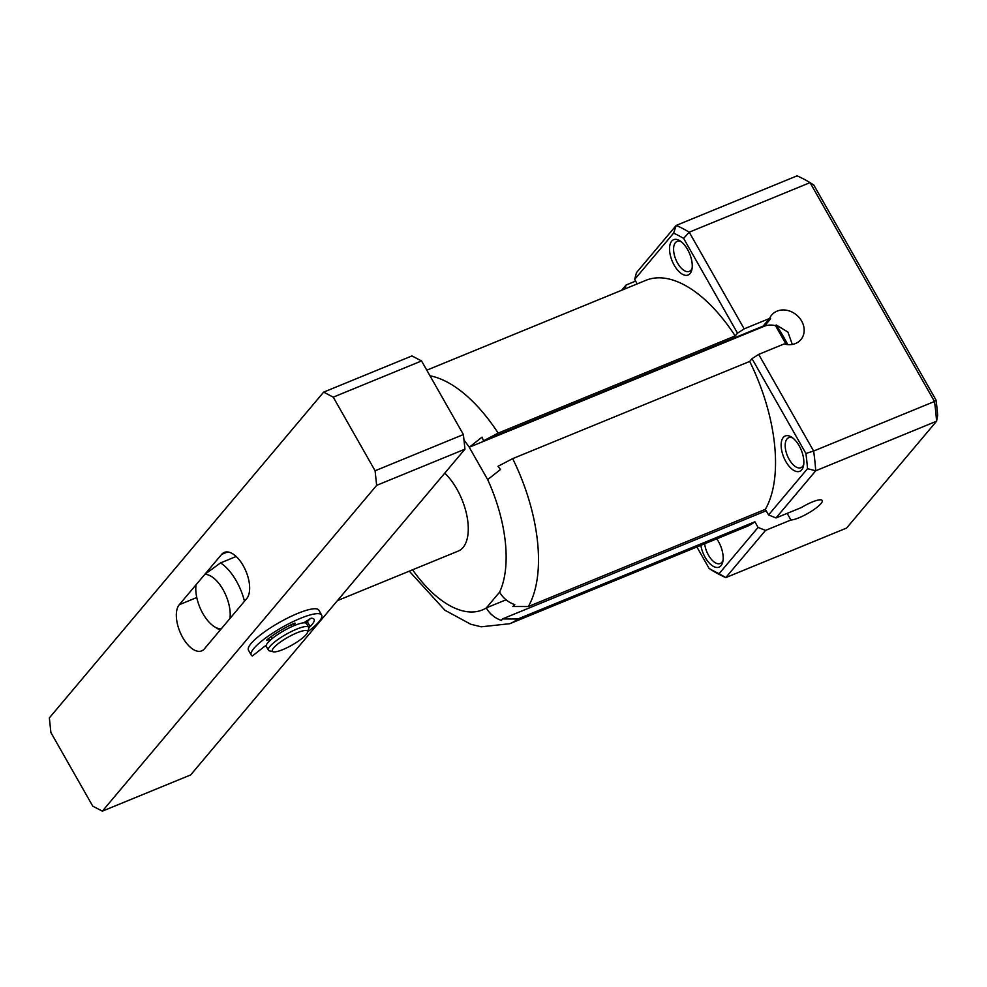 <?xml version="1.0" encoding="UTF-8"?>
<svg xmlns="http://www.w3.org/2000/svg" width="987" height="987" viewBox="0 0 987 987"><rect width="100%" height="100%" fill="white"/><g stroke="black" fill="none" stroke-linecap="round" stroke-linejoin="round"><path stroke-width="1.48" d="M266.342 645.042L252.339 656.01A40.492 8.821 -29.6 0 1 251.241 655.072L248.453 650.162A40.492 8.821 -29.6 0 1 279.296 622.489A40.492 8.821 -29.6 0 1 318.85 610.151L321.639 615.049A40.492 8.821 -29.6 0 1 307.734 631.766M305.328 622.908L307.339 621.699A31.806 6.934 150.4 0 0 310.115 618.516M290.906 624.87L291.893 626.609M293.065 626.091L295.002 623.056M308.746 627.535L310.128 626.597A31.806 6.934 -29.6 0 0 314.1 619.342A31.806 6.934 -29.6 0 0 311.139 618.22L303.651 622.846M251.241 655.072A40.492 8.821 -29.6 0 1 282.085 627.387A40.492 8.821 -29.6 0 1 321.639 615.049M272.178 638.589L271.08 636.652M266.675 640.057L270.894 639.662M266.922 640.501L267.021 639.749A31.806 6.934 -29.6 0 1 294.311 623.278L295.125 623.29M308.647 627.313L306.55 623.624A23.133 5.046 150.4 0 0 299.086 623.821A23.133 5.046 150.4 0 0 276.545 635.32A23.133 5.046 150.4 0 0 266.33 646.497L268.415 650.174A23.133 5.046 -29.6 0 1 278.642 638.996A23.133 5.046 -29.6 0 1 301.183 627.498A23.133 5.046 -29.6 0 1 308.647 627.313A23.133 5.046 -29.6 0 1 308.697 628.571L307.574 632.297A20.246 4.417 -29.6 0 1 296.791 642.179A20.246 4.417 -29.6 0 1 278.865 651.038A20.246 4.417 -29.6 0 1 273.263 651.802A20.246 4.417 -29.6 0 1 279.592 642.623A20.246 4.417 -29.6 0 1 300.998 631.359A20.246 4.417 -29.6 0 1 307.574 632.297M273.263 651.802L269.488 650.865A23.133 5.046 -29.6 0 1 268.415 650.174M765.505 530.414L725.778 577.605L846.624 528.045L936.564 421.215L815.731 470.774L775.992 517.953L801.407 507.54A19.086 4.158 -29.6 0 1 812.264 501.988A19.086 4.158 -29.6 0 1 822.208 500.458A19.086 4.158 -29.6 0 1 815.632 508.354A19.086 4.158 -29.6 0 1 798.952 517.793A19.086 4.158 -29.6 0 1 790.92 519.989L765.505 530.414L758.078 527.416L754.87 521.778L517.83 618.997L502.371 618.96L501.445 620.441C494.894 618.158 489.836 614 486.283 607.967A109.89 54.47 67.7 0 1 412.578 569.795M700.844 545.355A19.086 9.463 -112.3 0 0 709.752 563.552A19.086 9.463 -112.3 0 0 721.028 565.662A19.086 9.463 -112.3 0 0 722.768 561.911A19.086 9.463 -112.3 0 0 716.747 538.828M704.656 543.788A16.199 8.032 -112.3 0 0 720.288 563.491A16.199 8.032 -112.3 0 0 721.953 562.245A16.199 8.032 -112.3 0 0 723.039 560.357M337.418 600.627L458.289 551.054A46.266 22.935 -112.3 0 0 463.051 547.501A46.266 22.935 -112.3 0 0 444.755 473.131M792.314 344.438L787.91 332.064L776.189 324.97A111.013 55.025 67.7 0 1 787.786 344.636M463.989 440.103A109.89 54.47 67.7 0 1 469.269 447.234L764.37 326.216A19.086 16.051 -139.9 0 1 775.548 325.722L776.189 324.97M637.195 283.898L634.653 279.407L636.504 272.597L676.231 225.406L673.603 233.142A187.974 93.16 67.7 0 1 683.621 238.385L689.222 232.192L810.056 182.632A193.76 96.035 -112.3 0 0 797.077 175.846L676.231 225.406A193.76 96.035 67.7 0 1 689.222 232.192L744.173 328.856L769.589 318.443A19.086 16.051 -139.9 0 1 771.686 315.026A19.086 16.051 -139.9 0 1 777.077 311.127A19.086 16.051 -139.9 0 1 799.408 317.839A19.086 16.051 -139.9 0 1 800.889 339.614A19.086 16.051 -139.9 0 1 795.497 343.513A19.086 16.051 -139.9 0 1 784.097 343.957L758.682 354.382L813.633 451.047A193.76 96.035 67.7 0 1 815.731 470.774L807.514 468.689L768.565 514.955L775.992 517.953M769.589 318.443L763.136 326.105L483.507 440.782L498.164 433.12L735.192 335.913A133.023 65.932 -112.3 0 0 645.88 280.333L426.803 370.174M764.37 326.216L770.625 318.801A19.086 16.051 40.1 0 0 768.231 320.047M690.11 273.547A19.086 9.463 -112.3 0 0 691.838 269.809A19.086 9.463 -112.3 0 0 679.944 240.803A19.086 9.463 -112.3 0 0 671.691 241.161A19.086 9.463 -112.3 0 0 674.244 265.269A19.086 9.463 -112.3 0 0 690.11 273.547M681.24 241.729A16.199 8.032 -112.3 0 0 677.082 241.42A16.199 8.032 -112.3 0 0 675.416 242.666A16.199 8.032 -112.3 0 0 676.638 261.321A16.199 8.032 -112.3 0 0 689.37 271.388A16.199 8.032 -112.3 0 0 691.036 270.142A16.199 8.032 -112.3 0 0 692.121 268.254M801.703 469.837A19.086 9.463 -112.3 0 0 803.43 466.098A19.086 9.463 -112.3 0 0 791.537 437.093A19.086 9.463 -112.3 0 0 783.283 437.451A19.086 9.463 -112.3 0 0 785.837 461.546A19.086 9.463 -112.3 0 0 801.703 469.837M792.832 438.018A16.199 8.032 -112.3 0 0 788.675 437.71A16.199 8.032 -112.3 0 0 787.009 438.956A16.199 8.032 -112.3 0 0 788.231 457.61A16.199 8.032 -112.3 0 0 800.963 467.678A16.199 8.032 -112.3 0 0 802.628 466.432A16.199 8.032 -112.3 0 0 803.714 464.544M517.83 618.997A133.023 65.932 67.7 0 1 509.798 623.698L746.838 526.49A133.023 65.932 -112.3 0 0 754.87 521.778M624.968 288.907L626.017 285.058L635.616 281.11M502.371 618.96L766.183 510.772M787.157 513.376L790.92 519.989M758.078 527.416L719.116 573.681A187.974 93.16 67.7 0 1 709.098 568.438L696.896 546.971M626.017 285.058L621.613 290.289M758.682 354.382L752.02 358.676L749.701 361.427L512.672 458.634L498.016 466.296L500.458 469.528L487.677 479.62A109.89 54.47 67.7 0 1 499.595 592.163L486.283 607.967M487.677 479.62L469.244 447.259L482.051 437.142L483.507 440.782M486.246 607.918L506.035 599.8M709.098 568.438L712.799 570.819A193.76 96.035 -112.3 0 0 725.778 577.605L719.116 573.681M673.603 233.142L634.653 279.407M499.595 592.163C503.111 598.171 508.169 602.329 514.758 604.624L512.858 606.511L528.316 606.536L765.357 509.329A133.023 65.932 -112.3 0 0 749.701 361.427M775.548 325.722L786.195 344.426M936.034 400.093L934.479 401.487A193.76 96.035 -112.3 0 1 936.564 421.215L937.65 415.317A187.974 93.16 -112.3 0 0 936.034 400.093L813.769 185.013L810.056 182.632L934.479 401.487L813.633 451.047L805.898 453.465A187.974 93.16 67.7 0 1 807.514 468.689M768.565 514.955L765.357 509.329M683.621 238.385L737.511 333.162L735.192 335.913M737.511 333.162L744.173 328.856M752.02 358.676L805.898 453.465M221.15 628.941A28.919 14.336 67.7 0 1 214.438 626.72A28.919 14.336 67.7 0 1 202.915 613.618A28.919 14.336 67.7 0 1 196.043 584.785L204.84 574.335A28.919 14.336 67.7 0 1 223.074 589.671A28.919 14.336 67.7 0 1 229.946 618.504L221.15 628.941M204.84 574.335L220.545 562.911A40.492 20.061 67.7 0 1 244.468 601.243M236.177 556.495L220.545 562.911M243.246 565.711A26.032 12.905 -112.3 0 0 224.296 552.412A26.032 12.905 -112.3 0 0 221.619 554.41L179.264 604.71A26.032 12.905 -112.3 0 0 181.226 634.69A26.032 12.905 -112.3 0 0 201.693 650.877A26.032 12.905 -112.3 0 0 204.371 648.878L246.725 598.578A26.032 12.905 -112.3 0 0 243.246 565.711M323.637 392.135L333.248 397.156L375.097 470.774L463.397 434.551L421.548 360.946L411.937 355.925L323.637 392.135L49.35 717.907L50.892 732.514L92.741 806.132L102.352 811.154L376.639 485.37L464.951 449.159L190.664 774.931L102.352 811.154M463.397 434.551L464.951 449.159M375.097 470.774L376.639 485.37M421.548 360.946L333.248 397.156M310.128 626.597L307.339 621.699M528.316 606.536A133.023 65.932 -112.3 0 0 512.672 458.634M498.164 433.12A133.023 65.932 -112.3 0 0 429.999 375.8M227.602 551.955L221.619 554.41M179.264 604.71L196.771 597.53M409.272 571.152L444.903 610.225L470.799 624.265L481.237 626.807L509.798 623.698M214.438 626.72L220.052 630.249"/></g></svg>
